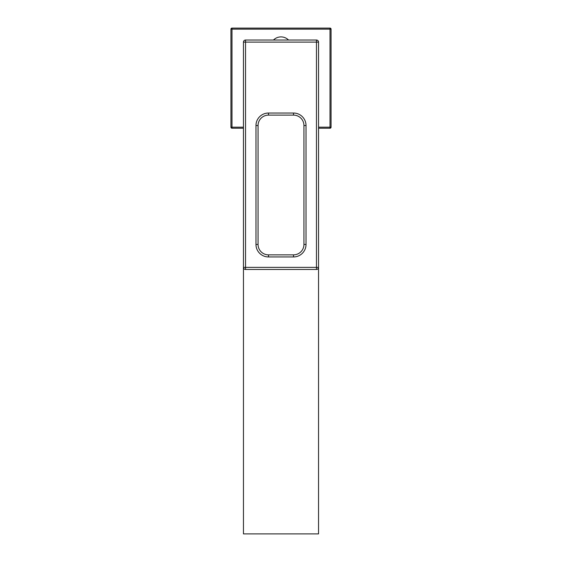 <?xml version="1.0" encoding="UTF-8"?>
<svg xmlns="http://www.w3.org/2000/svg" width="562" height="562" viewBox="0 0 562 562"><rect width="100%" height="100%" fill="white"/><g stroke="black" fill="none" stroke-linecap="round" stroke-linejoin="round"><path stroke-width="0.84" d="M243.697 41.138L243.458 42.115L316.455 42.115L316.455 267.379L245.545 267.379L245.545 40.028L316.455 40.028L316.455 42.115L318.542 42.115L318.542 533.9L243.458 533.9L243.458 42.115A2.086 2.086 0 0 1 245.545 40.028M318.542 127.174L330.013 127.174L330.013 28.1L231.987 28.1A1.04 1.04 0 0 0 230.94 29.14L230.94 127.174L230.94 29.14A1.04 1.04 0 0 1 231.987 28.1L231.987 29.14L230.94 29.14A1.04 1.04 0 0 1 231.987 28.1M318.542 128.22L330.013 128.22L330.013 127.174L331.06 127.174L331.06 29.14L231.987 29.14L231.987 127.174L230.94 127.174A1.04 1.04 0 0 0 231.987 128.22L243.458 128.22M243.458 127.174L231.987 127.174L231.987 128.22A1.04 1.04 0 0 1 230.94 127.174A1.04 1.04 0 0 0 231.987 128.22M330.013 128.22A1.04 1.04 0 0 0 331.06 127.174M331.06 29.14A1.04 1.04 0 0 0 330.013 28.1M318.303 41.138L318.542 42.115A2.086 2.086 0 0 0 316.455 40.028A2.086 2.086 0 0 1 318.542 42.115M306.03 125.544L303.944 125.544A10.432 10.432 0 0 0 293.512 115.112L268.488 115.112A10.432 10.432 0 0 0 258.056 125.544L258.056 244.435A10.432 10.432 0 0 0 268.488 254.86L293.512 254.86A10.432 10.432 0 0 0 303.944 244.435L303.944 125.544A10.432 10.432 0 0 0 293.512 115.112L293.512 113.032L268.488 113.032A12.512 12.512 0 0 0 255.97 125.544L255.97 244.435A12.512 12.512 0 0 0 268.488 256.946L293.512 256.946A12.512 12.512 0 0 0 306.03 244.435L306.03 125.544A12.512 12.512 0 0 0 293.512 113.032M243.458 267.379L245.545 267.379L245.545 269.465A2.086 2.086 0 0 1 243.458 267.379A2.086 2.086 0 0 0 245.545 269.465L316.455 269.465L316.455 267.379L318.542 267.379A2.086 2.086 0 0 1 316.455 269.465A2.086 2.086 0 0 0 318.542 267.379M268.488 115.112L268.488 113.032M258.056 125.544L255.97 125.544M293.512 256.946L293.512 254.86A10.432 10.432 0 0 0 303.944 244.435L306.03 244.435M255.97 244.435L258.056 244.435A10.432 10.432 0 0 0 268.488 254.86L268.488 256.946M288.531 40.028A10.629 10.629 0 0 0 273.469 40.028"/></g></svg>
